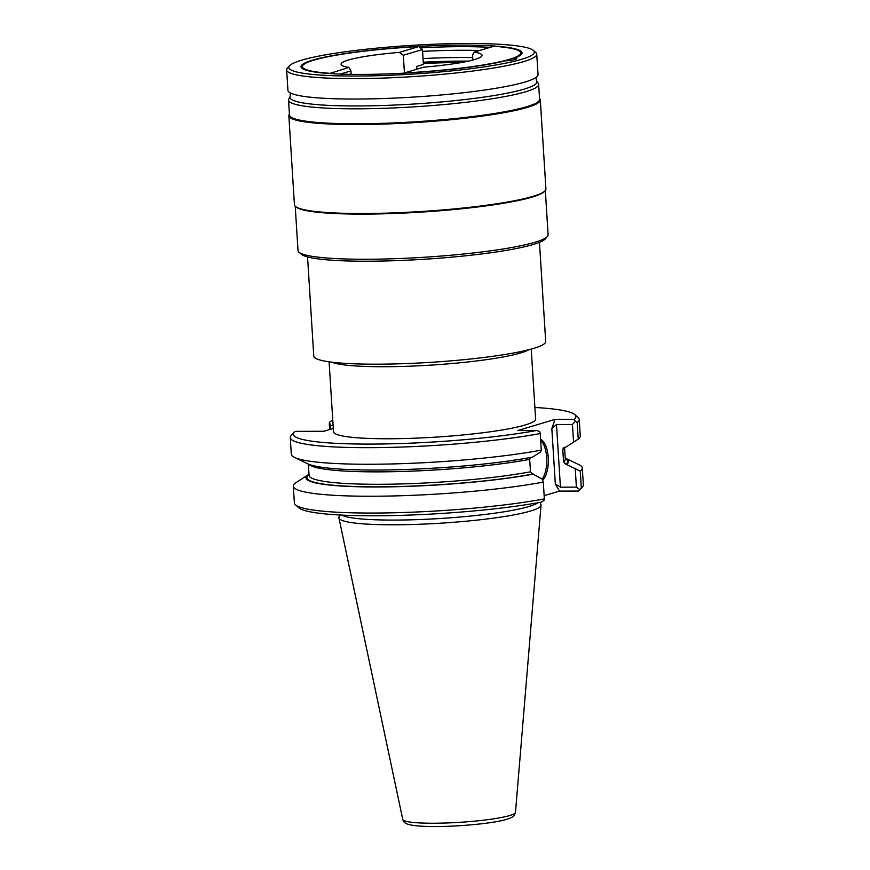 <?xml version="1.0" encoding="UTF-8"?>
<svg xmlns="http://www.w3.org/2000/svg" width="870" height="870" viewBox="0 0 870 870"><rect width="100%" height="100%" fill="white"/><g stroke="black" fill="none" stroke-linecap="round" stroke-linejoin="round"><path stroke-width="1.3" d="M332.764 420.188A141.582 16.53 -3.6 0 0 332.188 420.297L332.775 420.297M564.5 447.267A128.368 14.986 176.4 0 1 562.781 449.518L563.608 447.637L565.685 447.245L573.569 442.167L572.449 424.462L556.495 424.527L551.841 428.638L554.973 419.416L574.059 419.34A141.582 16.53 -3.6 0 0 574.755 414.599A141.582 16.53 -3.6 0 0 534.887 407.475M554.973 419.416L517.835 430.498L536.92 430.422L539.813 431.868L540.237 433.543A144.779 16.9 176.4 0 1 382.158 447.55A144.779 16.9 176.4 0 1 290.265 437.61A144.779 16.9 176.4 0 1 291.135 435.565L294.103 432.249A141.582 16.53 -3.6 0 0 374.937 444.07A141.582 16.53 -3.6 0 0 536.92 430.422M333.286 428.464L323.912 431.259L295.05 431.379A141.582 16.53 -3.6 0 0 294.103 432.249M329.088 361.8L333.493 431.716A101.268 11.821 -3.6 0 0 411.858 438.306A101.268 11.821 -3.6 0 0 525.099 425.006A101.268 11.821 -3.6 0 0 535.615 419.003L531.222 349.087M330.556 429.28L330.317 425.419L333.09 425.408M330.317 425.419L329.502 422.211L329.262 423.494L329.643 429.552M332.188 420.297L329.502 422.211M309.046 474.933L307.915 474.944L295.354 483.089A144.779 16.9 176.4 0 0 293.32 486.178A144.779 16.9 176.4 0 0 385.214 496.117A144.779 16.9 176.4 0 0 543.293 482.11L542.173 479.065L532.744 474.052L530.472 471.801L529.689 459.382L530.526 457.5M582.476 486.852L579.518 490.169A141.582 16.53 176.4 0 1 578.572 491.039L559.475 491.115L555.332 484.068L560.432 487.189L576.397 487.124L579.746 489.571L581.312 487.885A144.779 16.9 -3.6 0 0 582.476 486.852A144.779 16.9 -3.6 0 0 583.357 484.807L582.302 467.995A144.779 16.9 176.4 0 1 580.257 471.083L565.837 464.188L563.564 461.937A128.368 14.986 -3.6 0 0 565.315 459.24L564.554 447.256M559.475 491.115L544.152 495.682M540.607 439.306A21.696 9.711 -90.2 0 1 548.296 458.272A21.696 9.711 -90.2 0 1 542.652 480.349M541.281 450.127L540.477 452.041L532.592 457.12A131.631 15.366 176.4 0 1 401.516 469.626A131.631 15.366 176.4 0 1 307.839 463.84L294.549 457.435A144.779 16.9 -3.6 0 0 397.253 463.808A144.779 16.9 -3.6 0 0 541.281 450.127L540.237 433.543M293.32 486.178L294.375 502.98A144.779 16.9 -3.6 0 0 295.506 504.904L298.856 507.819A141.582 16.53 176.4 0 0 394.915 515.519A141.582 16.53 176.4 0 0 541.434 502.12L544.12 500.206L544.359 498.912L543.293 482.11M578.572 491.039L579.746 489.571M572.449 424.462L575.451 421.232L577.201 422.515L578.245 439.1A144.779 16.9 -3.6 0 0 580.29 436.011L579.246 419.427A144.779 16.9 176.4 0 1 577.201 422.515M574.059 419.34L575.451 421.232M562.781 449.518L563.564 461.937M576.397 487.124L575.266 469.191M573.569 442.167L578.245 439.1M574.755 414.599L578.115 417.513A144.779 16.9 176.4 0 1 579.246 419.427M566.751 464.178A131.631 15.366 -3.6 0 0 565.761 458.349A131.631 15.366 -3.6 0 0 565.239 458.109M565.761 458.349L579.061 464.754A144.779 16.9 176.4 0 1 582.302 467.995M581.312 487.885L580.257 471.083M537.823 502.773A99.778 11.647 -3.6 0 1 528.906 506.525A99.778 11.647 176.4 0 1 426.028 519.281A99.778 11.647 176.4 0 1 341.801 515.105M402.756 819.42C404.017 822.226 403.582 825.358 423.831 826.315C448.126 827.566 492.257 823.923 506.851 819.29C515.073 816.647 514.213 815.473 515.486 812.33A56.485 6.59 176.4 0 1 509.624 815.56A56.485 6.59 176.4 0 1 446.93 822.966A56.485 6.59 176.4 0 1 402.756 819.42L338.93 517.954A101.268 11.821 176.4 0 0 418.111 524.316A101.268 11.821 176.4 0 0 530.515 511.038A101.268 11.821 -3.6 0 0 541.031 505.242A101.268 11.821 -3.6 0 0 540.922 504.589L540.042 502.371M338.93 517.954A101.268 11.821 176.4 0 1 338.952 517.302L339.55 514.986M307.915 474.944A131.631 15.366 -3.6 0 0 378.972 486.972A131.631 15.366 -3.6 0 0 533.658 474.052M290.265 437.61L291.309 454.194A144.779 16.9 -3.6 0 0 294.549 457.435M295.506 504.904A144.779 16.9 -3.6 0 0 394.284 512.767A144.779 16.9 -3.6 0 0 544.359 498.912M542.184 479.087A21.696 9.711 89.8 0 0 546.762 458.794A21.696 9.711 89.8 0 0 540.672 440.427M331.644 362.137A101.268 11.821 -3.6 0 0 385.116 366.727A101.268 11.821 -3.6 0 0 520.564 352.97A101.268 11.821 -3.6 0 0 528.732 349.74M539.454 242.349L545.697 341.519A116.188 13.561 176.4 0 1 378.222 364.182A116.188 13.561 -3.6 0 1 313.776 356.102L307.545 256.944M547.35 236.586L545.229 238.945A123.018 14.355 176.4 0 1 368.652 261.207A123.018 14.355 -3.6 0 1 301.379 254.29L298.986 252.202A125.302 14.627 -3.6 0 0 367.499 259.249A125.302 14.627 176.4 0 0 547.35 236.586A125.302 14.627 176.4 0 0 548.111 234.813L545.327 190.497M295.224 206.233L298.008 250.549A125.302 14.627 -3.6 0 0 298.986 252.202M295.419 206.418L296.148 207.049A125.302 14.627 -3.6 0 0 364.66 214.096A125.302 14.627 176.4 0 0 544.511 191.422L545.142 190.704A125.976 14.703 176.4 0 1 364.312 213.509A125.976 14.703 -3.6 0 1 295.419 206.418A125.976 14.703 -3.6 0 1 294.441 204.754L288.851 115.786A125.976 14.703 -3.6 0 0 358.723 124.54A125.976 14.703 176.4 0 0 540.313 99.963A125.976 14.703 176.4 0 0 539.53 98.473M540.313 99.963L545.914 188.931A125.976 14.703 176.4 0 1 545.142 190.704M289.427 114.209A125.976 14.703 -3.6 0 0 288.851 115.786M538.65 84.368L539.585 99.321A125.302 14.627 176.4 0 1 358.973 123.768A125.302 14.627 -3.6 0 1 289.482 115.057L288.546 100.104A125.302 14.627 -3.6 0 0 358.038 108.804A125.302 14.627 176.4 0 0 538.65 84.368A125.302 14.627 176.4 0 0 538.291 83.389L536.594 80.845A123.747 14.442 176.4 0 1 482.437 97.299A123.747 14.442 176.4 0 1 358.56 105.955A123.747 14.442 -3.6 0 1 290.145 96.352L288.775 99.093A125.302 14.627 -3.6 0 0 288.546 100.104M286.643 69.894L287.926 90.339A125.302 14.627 -3.6 0 0 289.764 92.622A125.302 14.627 -3.6 0 0 357.418 99.039A125.302 14.627 176.4 0 0 536.496 77.093A125.302 14.627 176.4 0 0 538.03 74.602L536.746 54.168A125.302 14.627 176.4 0 1 356.135 78.605A125.302 14.627 -3.6 0 1 286.643 69.894A125.302 14.627 -3.6 0 1 287.404 68.132L289.525 65.761A123.018 14.355 -3.6 0 0 357.004 76.049A123.018 14.355 176.4 0 0 482.665 67.088A123.018 14.355 176.4 0 0 533.375 50.416L535.768 52.505A125.302 14.627 176.4 0 1 536.746 54.168M533.375 50.416A123.018 14.355 176.4 0 0 466.102 43.5A123.018 14.355 -3.6 0 0 289.525 65.761M505.002 60.889A13.67 1.599 -3.6 0 0 516.856 58.551A13.67 1.599 -3.6 0 0 515.062 57.888A110.718 12.919 176.4 0 0 521.38 54.386A110.718 12.919 176.4 0 0 410.738 46.871A110.718 12.919 176.4 0 0 301.912 68.197A110.718 12.919 176.4 0 0 387.552 73.896A110.718 12.919 176.4 0 0 505.002 60.889M514.246 59.671L515.062 57.888M520.597 55.104A109.348 12.767 -3.6 0 0 520.771 54.266L520.684 52.907A109.348 12.767 176.4 0 1 404.245 72.982L404.082 73.156M472.888 60.041L472.562 54.984L474.237 52.102L493.812 46.262A109.348 12.767 176.4 0 1 520.684 52.907M423.342 63.379A110.718 12.919 176.4 0 1 461.731 62.292A110.718 12.919 176.4 0 1 462.677 62.281M416.806 69.241L416.632 66.468L423.407 64.445L423.353 63.543A109.348 12.767 -3.6 0 1 461.122 62.466A109.348 12.767 176.4 0 1 461.687 62.466M468.397 61.128A109.348 12.767 176.4 0 0 461.035 61.117A109.348 12.767 -3.6 0 0 423.266 62.194L423.037 58.573A109.348 12.767 176.4 0 1 472.725 57.561M403.31 55.256L422.472 49.547L418.851 46.556L399.276 52.407L403.31 55.256L404.419 72.939M422.472 49.547L422.581 51.363A109.348 12.767 176.4 0 1 479.566 50.514M423.037 58.573L422.581 51.363M423.353 63.543L423.266 62.194M340.203 74.091L350.936 70.883L351.154 74.363M420.406 47.839A109.348 12.767 176.4 0 1 490.104 47.371M350.936 70.883L348.87 67.436A70.622 8.243 176.4 0 1 341.073 64.206A70.622 8.243 176.4 0 1 399.276 52.407M474.237 52.102A70.622 8.243 176.4 0 1 482.034 55.343A70.622 8.243 176.4 0 1 423.831 67.142L404.245 72.982M348.87 67.436L329.48 73.537M418.851 46.556A109.348 12.767 -3.6 0 0 302.423 66.642A109.348 12.767 -3.6 0 0 329.284 73.276M302.423 66.642L302.499 67.99A109.348 12.767 -3.6 0 0 302.782 68.806M551.841 428.638L555.332 484.068M556.495 424.527L560.432 487.189M565.272 458.675A130.652 15.247 176.4 0 1 565.837 464.188M532.744 474.052A130.652 15.247 176.4 0 1 379.407 486.841A130.652 15.247 176.4 0 1 308.828 474.944M309.078 475.455L309.067 475.368A128.368 14.986 -3.6 0 0 390.391 484.188A128.368 14.986 -3.6 0 0 530.472 471.801M529.689 459.382A128.368 14.986 176.4 0 1 395.306 471.649A128.368 14.986 176.4 0 1 308.959 464.33M515.486 812.33L541.031 505.242M308.361 464.08L309.067 475.368M289.601 92.514C290.243 92.709 290.417 93.993 290.145 96.352M536.594 80.845C536.018 78.539 536.04 77.245 536.638 76.962"/></g></svg>
